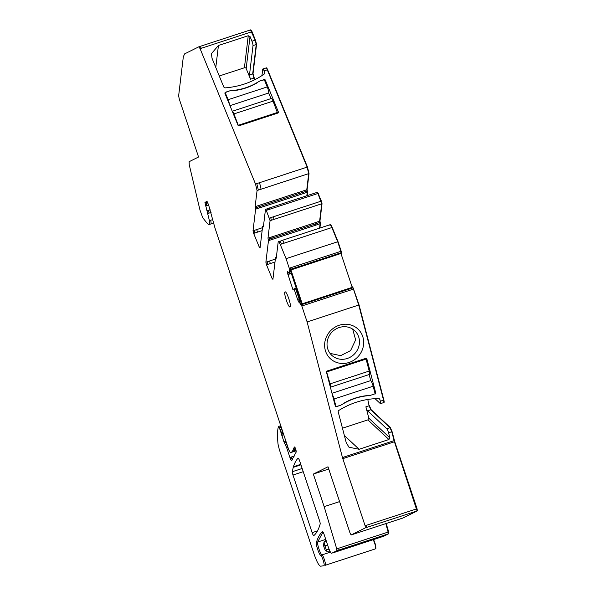 <?xml version="1.0" encoding="UTF-8"?>
<svg xmlns="http://www.w3.org/2000/svg" width="596" height="596" viewBox="0 0 596 596"><rect width="100%" height="100%" fill="white"/><g stroke="black" fill="none" stroke-linecap="round" stroke-linejoin="round"><path stroke-width="0.89" d="M219.276 75.99L244.412 67.765A1.371 1.259 6.8 0 1 246.178 68.533L250.543 79.201L253.754 78.151L254.462 79.886L252.704 73.807L256.22 44.544L255.49 40.088L256.541 44.432L253.024 73.703L254.768 79.737M383.325 536.385L388.555 533.778L385.858 523.601L388.674 531.893L386.178 523.497M365.408 527.855L417.044 510.966L402.777 518.066L351.133 534.962L349.986 532.876L328.001 466.78L313.332 474.081L324.164 506.637L336.725 548.886L336.926 550.674L331.696 553.274C330.877 553.23 329.774 551.248 328.389 547.329L324.172 534.642C323.457 532.615 322.89 531.625 322.496 531.684C319.933 533.837 317.899 537.428 316.379 542.449C315.597 544.208 319.188 554.921 320.693 555.301C322.086 555.688 325.215 565.88 323.889 565.723L320.611 566.2C318.927 565.746 316.774 561.767 314.144 554.265L279.315 449.57L278.049 444.273C277.229 436.183 277.356 430.275 278.436 426.535L279.986 429.463L283.957 441.927L286.624 447.559L289.924 457.467C290.654 459.538 291.22 460.514 291.615 460.41L296.242 451.947C295.951 449.28 295.325 447.618 294.357 446.948L292.465 451.254L291.37 452.371L290.423 452.841L288.784 449.861L214.918 227.799L208.473 204.443L206.819 201.47L204.942 202.409L209.405 220.676C209.874 222.882 209.904 224.126 209.501 224.424L209.017 224.662L207.438 223.671L202.752 217.756L199.995 210.127L189.252 164.831L189.111 161.71L198.55 157.009L179.284 99.085L178.636 95.837L183.322 56.821L184.618 53.886L198.848 46.801L200.092 48.678L255.505 184.008L257.07 190.519L255.133 206.67L255.617 209.174L253.024 230.794L253.65 233.401L259.23 247.027L260.057 247.973L262.642 226.435L263.372 226.897L265.473 209.42L266.3 210.373L270.077 220.676L267.984 238.154L268.468 240.657L265.883 262.195L266.509 264.803L272.089 278.429L272.916 279.375L275.508 257.763L276.239 258.217L278.176 242.065C278.436 241.075 279.129 241.864 280.247 244.442L286.065 258.657L289.254 268.23L289.284 273.691L287.481 271.381L287.481 272.886L292.867 289.492L294.066 288.896L297.784 300.079L301.814 305.994L307.119 321.937L342.454 457.534L365.102 525.732L365.408 527.855L351.141 534.955L403.09 517.969L417.044 510.966L394.425 441.778L391.766 431.742L390.037 427.734L370.816 409.787L369.088 405.779L367.784 399.447M416.746 508.887L394.425 441.778L391.766 431.742L390.037 427.734L370.816 409.787L369.088 405.779L365.877 406.83L368.842 418.198L367.888 419.875L342.462 428.196M365.877 406.83A3.434 0.633 71.9 0 0 367.613 410.838L386.826 428.785A3.434 0.633 71.9 0 1 388.562 432.793L389.873 437.844L388.92 439.52L359.097 449.28L348.965 447.209L346.202 442.537L338.23 411.955A1.371 1.281 133 0 1 338.871 410.421C351.267 402.717 364.536 398.754 378.661 398.523L379.868 399.432L380.33 401.22L383.541 400.169C383.988 402.069 383.958 402.836 383.459 402.486C383.958 402.814 383.988 402.039 383.541 400.169L358.747 305.04L353.421 289.023M383.861 400.065L358.747 305.04L353.108 287.808L359.068 304.936L383.861 400.065C384.308 401.935 384.278 402.702 383.779 402.375M352.616 288.002L351.968 286.862L352.616 288.002M289.284 269.727L340.919 252.838L341.106 254.201L340.882 251.333L337.701 241.76L331.86 227.516M268.222 239.406L315.686 223.88L315.925 225.132L320.104 223.686L319.568 228.149L320.104 223.686L319.62 221.183L321.713 203.787L317.929 193.476L317.102 192.53L318.249 193.372L317.422 192.426M255.133 206.67L258.984 205.411L259.223 206.663L307.007 191.033L307.253 192.285L306.836 195.741L307.253 192.285L306.769 189.781L308.706 173.63L307.134 167.111L267.291 69.799C266.561 68.1 266.099 67.579 265.92 68.242M254.075 78.046L252.704 73.807L256.22 44.544L255.17 40.2L250.476 29.912L252.048 31.685L250.797 29.807M375.584 548.812L375.376 545.295L373.297 539.663L375.376 545.295L375.555 548.827L325.23 565.284M375.875 548.722L375.696 545.184L373.618 539.559M255.423 40.111L252.048 31.685M307.156 195.63L307.573 192.18L307.089 189.677L309.026 173.525L307.454 167.007L267.619 69.717C266.874 68.004 266.412 67.475 266.241 68.138M319.896 228.045L320.425 223.582L319.948 221.079L322.034 203.683L318.249 193.372M341.426 254.097L341.203 251.229L338.021 241.656L332.195 227.441C331.078 224.871 330.393 224.081 330.132 225.072M341.493 255.11L341.188 254.194M352.936 287.898L351.759 285.968M301.814 305.994L303.096 305.577L302.433 304.385L301.159 304.802L353.108 287.808M403.097 517.961L417.364 510.861L417.051 508.738L394.746 441.673L392.086 431.638L390.358 427.63L371.137 409.683L369.408 405.675M383.586 536.296L388.875 533.673L388.674 531.893M332.985 552.85L383.653 536.273L388.555 533.778L388.354 531.997L338.007 548.469L338.208 550.25L388.875 533.673M307.119 321.937L359.068 304.936M341.24 252.734L338.021 241.656M278.399 112.756L278.466 112.19L278.064 112.994L278.466 112.19L265.242 79.901L264.363 79.521L259.871 80.989L255.095 83.731C248.979 87.016 242.401 89.169 235.36 90.19L229.728 90.853L225.236 92.32L225.072 93.691L225.206 92.596L228.112 99.703A4.805 0.887 71.9 0 1 229.512 104.546M229.967 105.656L268.707 92.983A4.805 0.887 71.9 0 0 267.239 86.904L264.326 79.797L259.871 80.989M225.206 92.596L229.728 90.853M232.745 90.778A56.985 52.098 6.8 0 0 257.256 82.762M232.276 111.281A4.805 0.887 71.9 0 1 233.937 113.925L238.475 125.793M271.001 98.601L268.707 92.983M232.269 111.273L271.336 98.489A4.805 0.887 71.9 0 1 273.057 101.126L277.58 113.158M238.549 125.182L277.669 112.383M375.13 393.792L370.637 395.26L375.13 393.792L373.148 386.215A4.805 0.887 -108.1 0 0 370.734 380.606L331.979 393.285M370.816 395.424A104.352 97.297 133 0 0 365.326 396.02A56.985 53.133 133 0 0 345.583 402.479A104.352 97.297 133 0 0 340.674 405.287L336.002 406.591L334.028 399.015A4.805 0.887 -108.1 0 0 332.24 394.306M367.657 395.565A56.985 53.133 133 0 0 343.147 403.589M330.393 387.214L369.431 374.444A4.805 0.887 -108.1 0 0 369.2 371.062L366.078 359.068L365.445 358.472M369.147 374.534L370.734 380.606M375.309 393.956A0.685 0.641 133 0 0 375.785 393.114L366.816 358.71A0.685 0.641 133 0 0 366.011 358.285L326.884 371.084A0.685 0.641 133 0 0 326.407 371.926L335.377 406.338A0.685 0.641 133 0 0 336.181 406.755L336.002 406.591M330.385 387.184A4.805 0.887 -108.1 0 0 330.08 383.861L326.481 371.42M366.078 359.068L326.951 371.867M289.47 271.091L290.438 270.778L301.3 303.439L300.339 303.751M351.528 287.682L352.214 287.339L340.949 253.479L290.237 270.182M301.501 304.049L352.214 287.339M290.923 269.846L302.187 303.707M287.987 271.91L287.503 271.374M287.898 274.555L289.179 274.138L289 273.743M278.176 242.065L282.243 240.359A5.148 0.946 71.9 0 1 284.098 243.183L280.247 244.442M275.508 257.763L276.239 258.217M265.473 209.42L269.407 207.982A2.064 0.38 71.9 0 1 270.144 209.114L317.929 193.476L321.4 201.075M262.642 226.435L263.372 226.897M198.848 46.801L200.144 46.376L201.381 48.261L200.092 48.678M278.436 426.535L280.574 425.767M292.338 471.704L293.21 467.361A27.461 5.044 71.9 0 1 293.374 466.743A274.614 50.466 71.9 0 1 298.03 458.197A3.434 0.633 71.9 0 1 298.082 458.16A3.434 0.633 71.9 0 1 299.721 461.14L319.538 520.703A3.434 0.633 71.9 0 1 320.149 524.078A274.614 50.466 71.9 0 1 313.816 535.61A3.434 0.633 71.9 0 1 313.779 535.633A3.434 0.633 71.9 0 1 312.14 532.66L292.971 475.027A3.434 0.633 71.9 0 1 292.338 471.704L302.165 468.486M290.051 306.918C291.898 306.538 286.609 290.632 285.067 291.943C283.219 292.316 288.509 308.221 290.051 306.918L290.014 306.933M383.265 536.4L332.918 552.872M267.619 69.717L307.454 167.007M307.327 190.929L306.769 189.781L308.706 173.63C308.765 172.155 308.236 169.987 307.134 167.111L255.505 184.008M320.425 223.582L319.62 221.183L321.713 203.787L321.08 201.18L270.733 217.652L271.359 220.259L322.034 203.683M286.065 258.657L337.701 241.76L331.875 227.545C330.773 224.975 330.08 224.185 329.811 225.176M246.178 68.533L250.022 36.505L248.256 35.738L218.434 45.497L211.409 53.67L212.049 58.334L223.798 87.038L225.228 87.873C239.793 86.681 252.831 82.047 264.348 73.971L264.78 72.548L264.095 70.872A3.434 0.633 71.9 0 0 262.858 68.987L266.39 67.84M250.022 36.505L251.966 41.243A3.434 0.633 71.9 0 1 253.009 45.587L249.5 74.858L253.024 73.703M264.862 73.137L264.646 73.681M224.834 93.118L225.236 92.32L224.834 93.118L238.057 125.413L238.944 125.793L278.064 112.994M324.164 506.637L339.578 501.594M313.332 474.081L328.746 469.037M379.518 398.851L378.914 398.545M336.181 406.755L340.674 405.287M358.427 329.491A20.249 18.886 133 0 0 330.825 330.475A20.249 18.886 133 0 0 329.871 358.218A20.249 18.886 133 0 0 357.481 357.235A20.249 18.886 133 0 0 358.427 329.491M300.451 301.472L296.078 288.33L295.497 288.389L300.064 301.688L298.782 302.105M295.497 288.389L294.066 288.896M315.686 223.88L315.94 225.05M250.543 79.201A3.434 0.633 71.9 0 1 249.5 74.858M261.957 75.603L262.717 69.292A3.434 0.633 71.9 0 1 262.858 68.987M380.33 401.22A3.434 0.633 71.9 0 1 380.494 403.641A3.434 0.633 71.9 0 1 380.248 403.529L375.026 398.649M329.908 551.889A6.869 1.259 71.9 0 1 329.96 551.866L327.554 551.836L325.081 549.959A6.943 1.274 71.9 0 1 323.494 545.429L323.956 542.449L325.505 540.937A3.636 3.576 63.5 0 0 324.567 541.622M323.956 542.449L326.116 540.147M328.701 552.015L330.385 551.985M326.995 551.665A3.434 0.633 71.9 0 1 326.34 549.981L324.947 545.809L327.599 544.945M355.104 331.078A16.822 15.682 133 0 0 354.724 330.713A16.822 15.682 133 0 0 332.173 331.897A16.822 15.682 133 0 0 331.391 354.933A16.822 15.682 133 0 0 331.763 355.298A16.822 15.682 133 0 0 354.315 354.121A16.822 15.682 133 0 0 355.104 331.078M325.267 550.317L329.029 549.095M330.042 353.383L340.659 355.656L350.575 350.619L355.648 339.876L352.683 329.126M253.009 45.587L256.541 44.432M365.102 525.732L417.051 508.738M342.789 458.667L394.746 441.673M342.454 457.534L394.41 440.541M388.562 432.793L392.086 431.638M386.826 428.785L390.358 427.63M367.613 410.838L371.137 409.683M303.096 305.577L353.771 289M289.455 269.645L341.411 252.644M289.254 268.23L341.203 251.229M284.098 243.183L332.195 227.441M315.694 223.798L320.186 222.33M315.455 222.546L319.948 221.079M255.379 207.922L259.223 206.663L259.469 207.915L307.573 192.18M258.984 205.411L307.089 189.677M257.07 190.519L309.026 173.525M228.112 99.703L267.239 86.904M233.937 113.925L273.057 101.126M373.148 386.215L334.028 399.015M369.2 371.062L330.08 383.861M255.17 40.2L251.966 41.243M251.728 31.789L201.381 48.261M267.299 69.821L264.095 70.872M198.863 46.793L250.476 29.912M209.501 224.424L213.51 223.113M209.405 220.676L210.686 220.259C211.155 222.457 211.185 223.709 210.783 224.007M207.833 213.517L211.066 212.459M210.686 220.259L212.66 219.611M207.088 210.85L208.369 210.433L209.114 213.1M205.456 205.948L208.63 204.905M208.369 210.433L210.261 209.814M204.942 202.409L206.223 201.984L206.738 205.523M206.223 201.984L207.185 201.671M291.37 452.371L296.182 450.8M292.465 451.254L293.746 450.829L292.651 451.954M295.184 447.782L293.746 450.829L296.018 450.084M289.924 457.467L291.206 457.05C291.936 459.121 292.502 460.097 292.897 459.993M286.624 447.559L287.883 447.142M291.206 457.05L294.618 455.933M285.29 444.743L286.572 444.325L287.585 446.248M283.957 441.927L285.238 441.509L286.907 444.214M281.789 435.43L283.77 434.782M285.238 441.509L285.931 441.278M281.387 434.03L282.668 433.612L283.078 435.013M281.111 432.867L282.936 432.271M282.668 433.612L283.309 433.396M280.91 432.167L282.191 431.75L282.392 432.45M280.284 430.297L281.96 429.753M282.191 431.75L282.705 431.578M279.986 429.463L281.267 429.046L281.565 429.88M279.308 427.727L281.036 427.161M280.589 427.31L279.792 426.021M320.693 555.301L321.982 554.883C323.375 555.263 326.496 565.462 325.17 565.306M316.379 542.449L317.668 542.032C316.878 543.79 320.469 554.503 321.982 554.883L330.46 552.112M322.972 532.005L317.668 542.032L325.751 539.387M336.926 550.674L338.208 550.25M336.725 548.886L338.007 548.469M366.384 525.314L366.689 527.438M343.736 457.117L344.071 458.25M301.621 303.334L302.261 304.474M300.049 303.17L301.099 302.828M299.997 301.621L300.63 301.427M297.784 300.079L299.065 299.654L299.691 301.151M289.179 274.138L291.317 273.437M287.481 272.886L288.367 272.595M287.384 272.208L288.032 272M290.356 273.393L289.075 273.817L290.356 273.393M289.269 273.72L291.206 273.087M289.284 273.691L290.557 273.296M289.596 271.754L290.647 271.411M290.565 273.273L291.198 273.065M290.565 269.31L290.759 270.673M290.535 267.805L290.736 269.221M279.464 241.648C279.718 240.65 280.411 241.447 281.528 244.017M275.873 257.993L276.283 257.859M272.089 278.429L273.065 278.108M275.002 262.024L266.509 264.803M265.883 262.195L267.164 261.778L267.79 264.378M268.468 240.657L315.925 225.132M270.361 263.544A2.064 0.38 71.9 0 1 269.727 260.936L267.164 261.778M269.727 260.936L275.352 259.096M267.984 238.154L269.265 237.737L269.75 240.24M270.077 220.676L271.359 220.259M315.448 222.628L269.265 237.737M269.452 218.076L270.733 217.652M266.3 210.373L270.144 209.114M266.755 209.002L267.582 209.948M263.007 226.666L263.417 226.532M259.23 247.027L260.214 246.707M262.143 230.622L253.65 233.401M253.024 230.794L254.306 230.369L254.932 232.976M259.469 207.915L255.617 209.174M257.502 232.142A2.064 0.38 71.9 0 1 256.869 229.535L254.306 230.369M256.869 229.535L262.493 227.694M256.414 206.253L256.898 208.756M256.787 183.583L258.359 190.102M312.14 532.66L317.489 530.909M292.971 475.027L303.222 471.674M293.21 467.361L300.95 464.835M293.374 466.743L300.779 464.321M259.349 182.749A5.148 0.946 71.9 0 1 260.921 189.26M273.296 216.817A2.064 0.38 71.9 0 1 273.929 219.417M325.073 541.198L325.982 540.743A3.636 3.576 63.5 0 0 325.505 540.937M324.798 541.414L326.265 540.93M323.725 546.204L324.947 545.809A4.12 0.76 71.9 0 1 324.164 542.137M330.259 551.762L329.96 551.866A6.869 1.259 71.9 0 1 330.355 551.993M218.434 45.497L215.789 67.475M244.412 67.765L248.256 35.738M265.242 79.901L265.049 81.548M389.873 437.844L368.842 418.198M388.92 439.52L367.888 419.875M359.097 449.28L344.376 435.534M366.339 358.263L366.816 358.71M375.785 393.114L374.683 392.086M271.828 236.895L272.312 239.398M330.348 224.625L282.243 240.359M317.512 192.247L269.407 207.982M275.568 257.643L276.849 257.219M262.702 226.316L263.983 225.899M302.44 304.385L352.795 287.913M380.494 403.641L383.697 402.591M325.2 565.299L375.555 548.827M200.144 46.376L250.491 29.904"/></g></svg>
